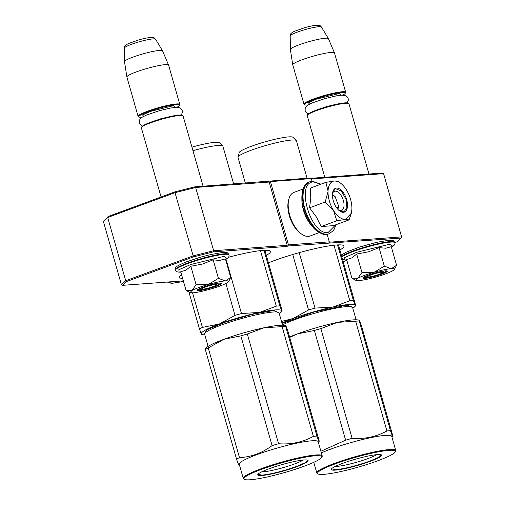 <?xml version="1.0" encoding="UTF-8"?>
<svg xmlns="http://www.w3.org/2000/svg" width="505" height="505" viewBox="0 0 505 505"><rect width="100%" height="100%" fill="white"/><g stroke="black" fill="none" stroke-linecap="round" stroke-linejoin="round"><path stroke-width="0.76" d="M268.445 262.808A47.236 5.921 -15.9 0 1 336.551 244.975A47.236 5.921 -15.9 0 1 343.962 246.055A47.236 5.921 -15.9 0 1 339.878 249.975M182.659 278.501A47.236 5.921 -15.9 0 1 179.559 277.346A47.236 5.921 -15.9 0 1 181.585 274.733M228.336 257.335A47.236 5.921 -15.9 0 1 263.01 250.385A47.236 5.921 -15.9 0 1 270.421 251.465A47.236 5.921 -15.9 0 1 266.337 255.385M108.24 216.449L107.691 217.491L103.399 221.487L108.24 216.449L174.938 191.856L194.848 186.844L310.291 177.981L311.288 178.593L312.046 181.244M310.827 178.309L382.38 173.045L383.585 173.644L401.601 236.895L400.901 238.07L287.957 246.011L286.707 246.472L213.369 251.869L193.459 256.881L126.761 281.474L122.62 285.331L183.334 280.862M286.707 246.472L287.206 245.31L213.666 250.72L193.024 255.915L125.713 280.742L107.691 217.491L175.008 192.67L174.938 191.856M194.848 186.844L195.643 187.469L269.184 182.059L268.187 181.446M193.459 256.881L175.008 192.67L195.643 187.469L213.666 250.72L213.369 251.869M287.957 246.011L288.45 244.849L270.434 181.598L269.43 180.986M287.206 245.31L269.184 182.059M270.434 181.598L311.288 178.593M327.164 234.333L329.304 241.844L328.812 243.006M311.389 178.953L383.585 173.644M103.399 221.487L121.415 284.732L122.62 285.331M126.761 281.474L125.713 280.742L121.415 284.732M343.204 261.672L346.834 260.334M394.796 242.646L396.76 241.927L400.901 238.07M329.304 241.844L288.45 244.849M401.601 236.895L329.146 242.223M367.728 276.86A7.745 0.972 -15.9 0 0 368.846 276.936A7.745 0.972 164.1 0 0 376.888 275.105A7.745 0.972 164.1 0 0 382.506 272.649A7.745 0.972 164.1 0 0 381.313 272.334A7.745 0.972 -15.9 0 0 372.374 274.455A7.745 0.972 -15.9 0 0 367.728 276.86L366.163 276.001M368.972 174.036L348.955 103.771A21.683 2.721 164.1 0 0 348.696 103.487A21.683 2.721 164.1 0 0 345.553 103.272A21.683 2.721 -15.9 0 0 323.048 108.386A21.683 2.721 -15.9 0 0 307.318 115.273A21.683 2.721 -15.9 0 0 307.248 115.651L324.803 177.28M348.696 103.487L347.939 103.077A21.065 2.639 164.1 0 0 344.883 102.868A21.065 2.639 -15.9 0 0 323.023 107.83A21.065 2.639 -15.9 0 0 307.747 114.521L307.318 115.273M308.031 105.027L308.031 105.027A21.065 2.639 -15.9 0 1 304.982 104.819A21.065 2.639 -15.9 0 1 317.632 98.279A21.065 2.639 -15.9 0 1 341.942 92.522A21.065 2.639 164.1 0 1 345.174 93.368L345.597 92.623A21.683 2.721 164.1 0 0 345.673 92.245A21.683 2.721 164.1 0 0 342.27 91.746A21.683 2.721 -15.9 0 0 318.491 97.263A21.683 2.721 -15.9 0 0 303.966 104.125L292.767 64.817A21.683 2.721 -15.9 0 1 292.755 64.773A21.683 2.721 -15.9 0 1 307.45 57.905A21.683 2.721 -15.9 0 1 331.072 52.438A21.683 2.721 164.1 0 1 334.462 52.892A21.683 2.721 164.1 0 1 334.474 52.93L345.673 92.245M342.687 95.155A21.065 2.639 164.1 0 0 345.174 93.368M304.982 104.819L304.225 104.409A21.683 2.721 -15.9 0 1 303.966 104.125M334.462 52.892L328.42 38.639A19.783 2.481 164.1 0 0 328.401 38.601A19.783 2.481 164.1 0 0 325.334 38.222A19.783 2.481 -15.9 0 0 303.947 43.159A19.783 2.481 -15.9 0 0 290.375 49.433A19.783 2.481 -15.9 0 0 290.375 49.477L292.755 64.773M201.849 289.062A7.745 0.972 -15.9 0 0 202.972 289.138A7.745 0.972 164.1 0 0 211.008 287.313A7.745 0.972 164.1 0 0 216.626 284.852A7.745 0.972 164.1 0 0 215.439 284.542A7.745 0.972 -15.9 0 0 206.501 286.657A7.745 0.972 -15.9 0 0 201.849 289.062L200.283 288.204M203.092 186.238L183.081 115.973A21.683 2.721 164.1 0 0 182.816 115.689A21.683 2.721 164.1 0 0 179.679 115.481A21.683 2.721 -15.9 0 0 157.175 120.588A21.683 2.721 -15.9 0 0 141.444 127.475A21.683 2.721 -15.9 0 0 141.375 127.853L161.063 196.975M182.816 115.689L182.065 115.279A21.065 2.639 164.1 0 0 179.01 115.071A21.065 2.639 -15.9 0 0 157.15 120.038A21.065 2.639 -15.9 0 0 141.873 126.723L141.444 127.475M142.157 117.229L142.157 117.229A21.065 2.639 -15.9 0 1 139.109 117.021A21.065 2.639 -15.9 0 1 151.759 110.481A21.065 2.639 -15.9 0 1 176.062 104.724A21.065 2.639 164.1 0 1 179.3 105.577L179.723 104.825A21.683 2.721 164.1 0 0 179.799 104.447A21.683 2.721 164.1 0 0 176.397 103.954A21.683 2.721 -15.9 0 0 152.617 109.465A21.683 2.721 -15.9 0 0 138.086 116.327L126.894 77.019A21.683 2.721 -15.9 0 1 126.881 76.975A21.683 2.721 -15.9 0 1 141.577 70.107A21.683 2.721 -15.9 0 1 165.198 64.64A21.683 2.721 164.1 0 1 168.582 65.094A21.683 2.721 164.1 0 1 168.601 65.139L179.799 104.447M176.813 107.357A21.065 2.639 164.1 0 0 179.3 105.577M139.109 117.021L138.351 116.611A21.683 2.721 -15.9 0 1 138.086 116.327M168.582 65.094L162.547 50.841A19.783 2.481 164.1 0 0 162.528 50.803A19.783 2.481 164.1 0 0 159.454 50.431A19.783 2.481 -15.9 0 0 138.073 55.361A19.783 2.481 -15.9 0 0 124.495 61.635A19.783 2.481 -15.9 0 0 124.501 61.679L126.881 76.975M364.459 275.414A20.137 2.525 164.1 0 0 357.78 278.299L361.971 272.567L373.75 272.391A20.137 2.525 164.1 0 0 364.459 275.414M355.962 280.414L358.872 280.61C363.089 280.237 368.858 279.019 376.181 276.942A20.137 2.525 164.1 0 0 392.278 271.027L392.486 270.914A20.137 2.525 -15.9 0 0 394.38 269.468A20.137 2.525 -15.9 0 0 391.413 268.647L396.57 265.239L391.293 246.711L385.65 248.226L379.028 247.614L368.498 251.812L356.694 254.04L352.067 257.821L346.619 259.564L351.897 278.091L357.78 278.299L355.962 280.414L351.897 278.091M379.798 271.873A10.22 1.281 -15.9 0 1 369.035 274.89M342.529 259.286L345.06 259.923L344.662 257.544L356.745 252.285L389.967 244.142L392.846 246.307C394.651 245.077 395.308 243.89 394.822 242.741L394.67 242.211A27.724 3.472 -15.9 0 0 390.321 241.579A27.724 3.472 -15.9 0 0 362.659 247.772A27.724 3.472 -15.9 0 0 341.74 256.527M368.379 275.13A12.701 1.591 -15.9 0 1 387.146 270.989A12.701 1.591 -15.9 0 1 381.78 274.139A12.701 1.591 -15.9 0 1 368.789 277.813A12.701 1.591 -15.9 0 1 362.912 277.895A12.701 1.591 -15.9 0 1 368.379 275.13M391.413 268.647L391.154 268.666A20.137 2.525 -15.9 0 0 374.218 272.258L373.75 272.391M354.283 279.499L353.645 279.17M356.694 254.04L361.971 272.567M374.218 272.258L384.305 266.141L391.154 268.666M379.028 247.614L384.305 266.141M396.57 265.239L395.144 268.123M386.893 270.901L381.534 273.855L369.521 277.308L363.076 277.687M198.585 287.623A20.137 2.525 164.1 0 0 191.906 290.501L196.098 284.769L207.877 284.593A20.137 2.525 164.1 0 0 198.585 287.623M190.082 292.616L192.998 292.812C197.215 292.445 202.985 291.221 210.307 289.15A20.137 2.525 164.1 0 0 226.398 283.229L226.612 283.116A20.137 2.525 -15.9 0 0 228.5 281.67A20.137 2.525 -15.9 0 0 225.539 280.856L230.697 277.441L225.419 258.913L219.41 260.46L213.154 259.816L202.625 264.014L190.814 266.242L185.985 270.143L180.739 271.766L186.017 290.293L191.906 290.501L190.082 292.616L187.778 291.36M213.924 284.075A10.22 1.281 -15.9 0 1 203.161 287.092M180.866 272.208L179.174 272.126L178.783 269.746L190.865 264.487L224.087 256.344L226.972 258.516C228.778 257.285 229.434 256.092 228.948 254.949L228.797 254.413A27.724 3.472 -15.9 0 0 224.447 253.781A27.724 3.472 -15.9 0 0 194.046 260.832A27.724 3.472 -15.9 0 0 175.469 269.607C175.614 267.195 174.206 267.139 185.619 262.114L200.491 257.178L210.73 254.533L222.812 252.481C229.649 252.651 227.364 252.942 228.797 254.413M202.505 287.332A12.701 1.591 -15.9 0 1 221.266 283.191A12.701 1.591 -15.9 0 1 215.906 286.348A12.701 1.591 -15.9 0 1 202.915 290.015A12.701 1.591 -15.9 0 1 197.032 290.097A12.701 1.591 -15.9 0 1 202.505 287.332M225.539 280.856L225.28 280.875A20.137 2.525 -15.9 0 0 208.344 284.46L207.877 284.593M188.409 291.701L186.017 290.293M190.814 266.242L196.098 284.769M208.344 284.46L218.431 278.343L225.28 280.875M213.154 259.816L218.431 278.343M230.697 277.441L229.27 280.325M221.02 283.103L215.66 286.064L203.641 289.51L197.196 289.889M336.955 208.218L338.678 206.229L335.074 196.458L333.224 195.826L332.467 196.06M332.448 194.621A9.292 4.779 -110.2 0 1 332.864 194.892L335.074 196.458M338.678 206.229L338.009 208.849A9.292 4.779 -110.2 0 1 337.87 209.329M171.53 281.733L168.645 282.914M167.471 282.03L168.556 282.832L172.18 283.305L180.822 281.929L183.365 280.988M329.355 200.977A20.137 10.346 69.8 0 0 333.515 210.478L325.207 202.025L328.035 191.477A20.137 10.346 69.8 0 0 329.355 200.977M332.549 193.32A10.22 5.252 -110.2 0 1 334.449 191.344A10.22 5.252 -110.2 0 1 343.375 200.535A10.22 5.252 -110.2 0 1 341.519 210.522A10.22 5.252 -110.2 0 1 338.792 210.257M335.762 224.794L328.092 232.521C310.499 235.412 295.204 181.718 313.687 181.952L320.808 184.23M333.281 200.693A12.701 6.527 -110.2 0 1 332.789 192.014A12.701 6.527 -110.2 0 1 339.341 188.807A12.701 6.527 -110.2 0 1 346.676 199.709A12.701 6.527 -110.2 0 1 339.827 211.09A12.701 6.527 -110.2 0 1 333.281 200.693M351.373 213.179L351.916 209.127A20.137 10.346 69.8 0 0 346.563 190.114L346.316 189.722A20.137 10.346 -110.2 0 0 340.219 182.93A20.137 10.346 -110.2 0 0 334.638 180.979L334.379 180.998A20.137 10.346 -110.2 0 0 328.048 191.06L325.87 182.362L310.24 188.125L310.809 197.916L309.578 207.789L316.414 217.03L321.18 226.549L333.452 225.647L349.075 219.883L345.452 219.41C341.374 219.467 337.39 216.487 333.515 210.478L336.81 220.786L345.452 219.41L351.373 213.179L349.075 219.883M328.048 191.06L328.035 191.477M321.18 226.549L336.81 220.786M309.578 207.789L325.207 202.025M325.87 182.362L334.379 180.998M334.638 180.979L338.135 181.459M340.219 182.93L338.104 181.434M332.757 192.159L335.44 188.668L341.449 191.029L346.266 199.81L346.878 207.65L344.019 211.917L339.695 210.995M311.44 225.438A23.23 11.937 -110.2 0 1 303.417 210.061A23.23 11.937 -110.2 0 1 301.883 199.525M319.21 232.616L309.994 236.018A23.23 11.937 -110.2 0 1 301.681 234.143A23.23 11.937 -110.2 0 1 289.7 215.117A23.23 11.937 -110.2 0 1 288.809 199.241A23.23 11.937 -110.2 0 1 293.923 192.418L303.133 189.022M301.681 234.143L300.456 233.278A21.683 11.142 -110.2 0 1 289.27 215.521A21.683 11.142 -110.2 0 1 288.443 200.7L288.809 199.241M279.839 305.891L281.67 310.777A41.82 5.239 164.1 0 0 275.149 309.925A41.82 5.239 164.1 0 0 259.608 312.399L276.286 306.156A46.466 5.826 -15.9 0 1 278.16 305.986A46.466 5.826 -15.9 0 1 279.839 305.891L264.008 250.322M201.691 333.66L201.312 333.893A41.82 5.239 164.1 0 0 202.562 334.619A41.82 5.239 164.1 0 0 204.796 334.847M235.002 315.391A46.466 5.826 -15.9 0 1 241.478 313.529L259.608 312.399A41.82 5.239 -15.9 0 0 219.429 323.958L202.398 327.41A46.466 5.826 -15.9 0 0 199.481 329.014L201.312 333.893A41.82 5.239 -15.9 0 1 219.429 323.958L235.002 315.391L225.912 283.488M199.481 329.014L188.933 291.991M202.398 327.41L192.55 292.843M241.478 313.529L226 259.185M276.286 306.156L260.466 250.625M281.67 310.777L282.049 310.543L281.67 310.777A41.82 5.239 -15.9 0 1 281.051 312.26A41.82 5.239 -15.9 0 1 279.271 313.63M282.049 310.543L264.879 250.284M278.994 312.74L279.069 312.911A38.721 4.854 -15.9 0 0 272.997 312.027A38.721 4.854 -15.9 0 0 230.532 321.874A38.721 4.854 -15.9 0 0 204.588 334.127L206.482 329.986L225.369 322.127L252.077 314.369L273.653 310.474L279.069 312.917L282.566 325.195M191.957 147.138A28.034 3.516 -15.9 0 1 215.136 142.296A28.034 3.516 -15.9 0 1 219.391 142.707L222.711 145.894A30.357 3.806 -15.9 0 1 222.869 146.141L233.651 183.99M192.973 150.698A30.357 3.806 164.1 0 1 218.103 145.446A30.357 3.806 -15.9 0 1 222.711 145.894M286.045 326.142L285.678 326.381L286.045 326.142L287.882 331.027L319.135 440.751C319.362 442.588 318.63 441.035 316.932 436.105A46.466 5.826 164.1 0 0 315.253 436.2A46.466 5.826 164.1 0 0 313.378 436.364L282.118 326.64L264.02 327.764A41.82 5.239 -15.9 0 1 279.53 325.296A41.82 5.239 -15.9 0 1 284.801 325.422L285.723 325.643M316.932 436.105L285.678 326.381A46.466 5.826 164.1 0 0 283.999 326.476A46.466 5.826 164.1 0 0 282.118 326.64M313.378 436.364C302.735 442.203 291.132 444.665 278.571 443.737A46.466 5.826 164.1 0 0 272.094 445.599C262.19 452.991 251.326 457 239.49 457.625A46.466 5.826 164.1 0 0 236.574 459.222C238.272 464.152 239.01 465.705 238.777 463.874M321.66 457.385L322.083 456.634A41.044 5.145 164.1 0 0 322.222 455.92L318.182 441.73A41.044 5.145 -15.9 0 0 311.743 440.796A41.044 5.145 164.1 0 0 266.735 451.236A41.044 5.145 164.1 0 0 239.231 464.221L243.271 478.405A41.044 5.145 164.1 0 0 243.77 478.942L244.527 479.352A40.425 5.069 164.1 0 0 250.379 479.75A40.425 5.069 164.1 0 0 292.338 470.224A40.425 5.069 164.1 0 0 321.66 457.385A40.425 5.069 164.1 0 0 315.448 455.756A40.425 5.069 164.1 0 0 268.799 466.797A40.425 5.069 164.1 0 0 244.527 479.352M264.02 327.764L247.311 334.013A46.466 5.826 164.1 0 0 240.841 335.875L223.841 339.316L208.237 347.901A46.466 5.826 164.1 0 0 205.32 349.498L205.686 349.258M263.951 327.777A41.82 5.239 164.1 0 0 223.841 339.316M205.327 348.772L206.311 347.781A41.82 5.239 164.1 0 1 223.778 339.341M319.135 440.751L319.128 441.484L318.333 442.279M278.571 443.737L247.311 334.013M272.094 445.599L240.841 335.875M239.49 457.625L208.237 347.901M236.574 459.222L205.32 349.498M322.222 455.92A41.044 5.145 164.1 0 0 315.783 454.98A41.044 5.145 164.1 0 0 270.775 465.421A41.044 5.145 164.1 0 0 243.271 478.405M303.985 459.986A26.178 3.283 -15.9 0 1 307.772 460.238A26.178 3.283 -15.9 0 1 292.054 468.369A26.178 3.283 -15.9 0 1 261.849 475.521A26.178 3.283 -15.9 0 1 257.828 474.466A26.178 3.283 -15.9 0 1 276.816 466.153A26.178 3.283 -15.9 0 1 303.985 459.986M303.107 460.061A23.198 2.91 164.1 0 1 284.713 467.188A23.198 2.91 164.1 0 1 263.433 471.803A23.198 2.91 -15.9 0 1 261.697 471.859M307.558 460.143L304.938 462.814L296.479 466.456C283.027 471.178 271.538 474.069 262.013 475.136L257.967 474.271M353.38 300.481L355.211 305.367A41.82 5.239 164.1 0 0 348.69 304.515A41.82 5.239 164.1 0 0 333.148 306.989L349.826 300.746A46.466 5.826 -15.9 0 1 351.701 300.576A46.466 5.826 -15.9 0 1 353.38 300.481L337.548 244.912M281.967 323.08A41.82 5.239 -15.9 0 1 292.969 318.548L308.542 309.975L292.742 254.514M281.493 321.433L292.969 318.548A41.82 5.239 -15.9 0 1 333.148 306.989L315.019 308.113L299.219 252.651M308.542 309.975A46.466 5.826 -15.9 0 1 315.019 308.113M349.826 300.746L334.007 245.215M355.211 305.367L355.589 305.134L355.211 305.367A41.82 5.239 -15.9 0 1 354.592 306.851A41.82 5.239 -15.9 0 1 352.812 308.22M355.589 305.134L338.419 244.875M282.074 323.471L314.287 311.932L347.194 305.064L352.61 307.507L356.107 319.785M296.252 140.485A30.357 3.806 -15.9 0 0 291.644 140.036A30.357 3.806 164.1 0 0 259.381 147.428A30.357 3.806 164.1 0 0 238.019 157.074L239.162 152.617A28.034 3.516 -15.9 0 1 258.882 143.71A28.034 3.516 -15.9 0 1 288.677 136.887A28.034 3.516 -15.9 0 1 292.932 137.297L296.252 140.485A30.357 3.806 -15.9 0 1 296.41 140.731L307.084 178.221M238.019 157.074A30.357 3.806 164.1 0 0 238.019 157.364L245.354 183.126M359.592 320.732L359.219 320.972L359.592 320.732L361.422 325.618L392.682 435.342C392.903 437.172 392.17 435.626 390.472 430.696A46.466 5.826 164.1 0 0 388.793 430.79A46.466 5.826 164.1 0 0 386.918 430.954L355.659 321.231L337.561 322.354A41.82 5.239 -15.9 0 1 353.071 319.886A41.82 5.239 -15.9 0 1 358.342 320.012L359.263 320.233M390.472 430.696L359.219 320.972A46.466 5.826 164.1 0 0 357.54 321.066A46.466 5.826 164.1 0 0 355.659 321.231M386.918 430.954C376.276 436.793 364.673 439.249 352.111 438.327A46.466 5.826 164.1 0 0 345.635 440.19L320.896 451.262M395.2 451.975A40.425 5.069 164.1 0 0 388.995 450.346A40.425 5.069 164.1 0 0 342.34 461.387A40.425 5.069 164.1 0 0 318.068 473.942A40.425 5.069 164.1 0 0 323.92 474.34A40.425 5.069 164.1 0 0 365.879 464.815A40.425 5.069 164.1 0 0 395.2 451.975L395.623 451.224A41.044 5.145 164.1 0 0 395.762 450.504L391.722 436.32A41.044 5.145 -15.9 0 0 385.283 435.386A41.044 5.145 164.1 0 0 321.357 452.884M337.561 322.354L320.852 328.603A46.466 5.826 164.1 0 0 314.381 330.466L297.382 333.906L289.7 337.416M337.491 322.367A41.82 5.239 164.1 0 0 297.382 333.906M297.319 333.931A41.82 5.239 164.1 0 0 289.58 336.993M392.682 435.342L392.669 436.074L391.874 436.869M352.111 438.327L320.852 328.603M345.635 440.19L314.381 330.466M395.762 450.504A41.044 5.145 164.1 0 0 389.323 449.57A41.044 5.145 164.1 0 0 344.315 460.011A41.044 5.145 164.1 0 0 316.818 472.996A41.044 5.145 164.1 0 0 317.31 473.532L318.068 473.942M377.525 454.576A26.178 3.283 -15.9 0 1 381.313 454.828A26.178 3.283 -15.9 0 1 365.595 462.959A26.178 3.283 -15.9 0 1 335.389 470.111A26.178 3.283 -15.9 0 1 331.368 469.057A26.178 3.283 -15.9 0 1 350.356 460.743A26.178 3.283 -15.9 0 1 377.525 454.576M376.648 454.651A23.198 2.91 164.1 0 1 358.253 461.778A23.198 2.91 164.1 0 1 336.974 466.393A23.198 2.91 -15.9 0 1 335.238 466.443M381.098 454.734L378.479 457.404L370.02 461.046C356.568 465.768 345.079 468.659 335.554 469.726L331.507 468.861M340.913 95.224L339.448 93.444L316.313 99.176L308.404 102.755L309.578 104.15M290.375 49.433L290.192 35.893A16.248 2.039 -15.9 0 1 301.34 30.736A16.248 2.039 -15.9 0 1 318.901 26.689A16.248 2.039 -15.9 0 1 321.42 26.992L328.401 38.601M175.039 107.426L173.568 105.646L150.439 111.384L142.53 114.957L143.704 116.352M124.495 61.635L124.312 48.095A16.248 2.039 -15.9 0 1 135.466 42.944A16.248 2.039 -15.9 0 1 153.028 38.891A16.248 2.039 -15.9 0 1 155.546 39.194L162.528 50.803M341.891 257.064A27.724 3.472 -15.9 0 1 362.811 248.302A27.724 3.472 -15.9 0 1 390.472 242.11A27.724 3.472 -15.9 0 1 394.822 242.741M179.187 272.126C177.002 272.031 175.816 271.368 175.62 270.137A27.724 3.472 -15.9 0 1 194.198 261.369A27.724 3.472 -15.9 0 1 224.599 254.312A27.724 3.472 -15.9 0 1 228.948 254.949M326.571 234.37A27.724 14.247 -110.2 0 1 305.001 210.932A27.724 14.247 -110.2 0 1 309.445 181.907C301.801 184.022 299.307 199.342 304.856 213.255C307.734 220.843 311.635 226.688 316.547 230.785C321.559 233.985 324.778 235.21 326.205 234.453L328.629 233.935A27.724 14.247 -110.2 0 1 326.571 234.37M335.964 224.719L334.184 229.257L333.079 230.854L329.077 233.764A27.724 14.247 -110.2 0 1 327.019 234.206A27.724 14.247 -110.2 0 1 305.449 210.768A27.724 14.247 -110.2 0 1 309.893 181.743L309.445 181.907M282.497 324.942A38.721 4.854 -15.9 0 1 346.537 306.617A38.721 4.854 -15.9 0 1 352.61 307.501L352.534 307.33M382.506 272.649L383.383 271.097M290.192 35.893C289.775 34.308 291.246 32.762 294.604 31.253L304.679 27.712C307.059 27.036 311.705 25.742 316.483 25.25C321.06 25.263 320.006 25.812 321.42 26.992M216.626 284.852L217.51 283.299M124.312 48.095C123.902 46.511 125.373 44.964 128.731 43.455L138.806 39.914C141.185 39.238 145.831 37.944 150.61 37.452C155.186 37.465 154.126 38.014 155.546 39.194M341.506 255.707L342.756 254.255L346.19 252.21L359.781 246.977L376.61 242.331L388.692 240.279C395.522 240.443 393.237 240.733 394.67 242.211M346.746 260.006L345.048 259.923M391.457 247.273L392.852 246.307M394.38 269.468L395.409 267.65M175.62 270.137L175.469 269.607M225.577 259.475L226.979 258.51M228.5 281.67L229.535 279.852M167.42 282.036L168.582 282.857M329.077 233.764L328.629 233.935M321.01 184.155L312.317 181.219L309.893 181.743M142.46 126.111L140.125 124.584L139.298 122.999L139.273 120.733L140.1 119.022L142.378 117.091L146.501 115.064L159.138 110.759L170.658 108.026L175.216 107.413L179.275 107.716L181.074 108.771L182.292 110.772L182.419 112.552L181.238 115.064M147.984 123.289L161.335 118.574L175.058 115.576M308.334 113.909L305.998 112.381L305.171 110.797L305.146 108.524L305.98 106.82L308.252 104.888L312.374 102.862L325.018 98.557L336.532 95.824L341.096 95.211L345.155 95.514L346.948 96.569L348.166 98.563L348.292 100.35L347.112 102.862M313.857 111.087L327.208 106.366L340.932 103.373M202.562 334.619L201.64 334.398M281.051 312.26L282.036 311.269M204.569 333.944L208.092 346.411M239.389 464.764L238.732 464.613M354.592 306.851L355.577 305.86M316.818 472.996L313.775 462.321"/></g></svg>
